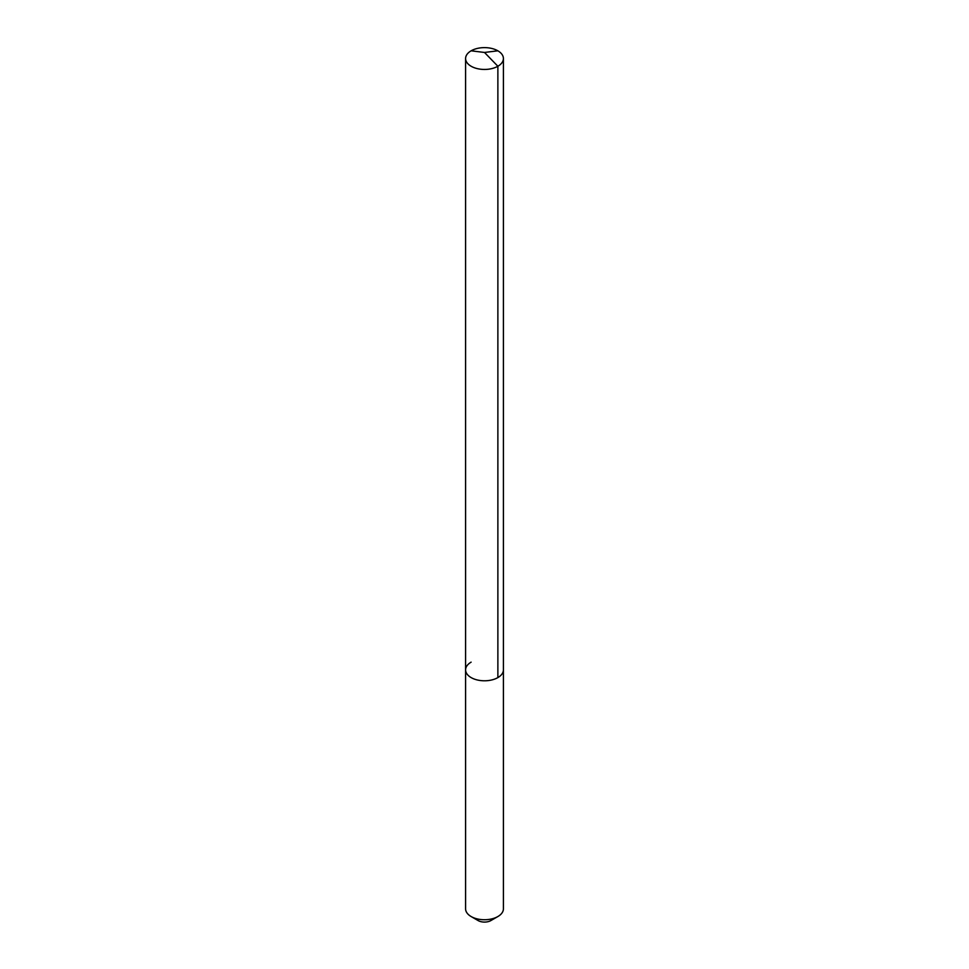 <?xml version="1.0" encoding="UTF-8"?>
<svg xmlns="http://www.w3.org/2000/svg" width="969" height="969" viewBox="0 0 969 969"><rect width="100%" height="100%" fill="white"/><g stroke="black" fill="none" stroke-linecap="round" stroke-linejoin="round"><path stroke-width="1.45" d="M465.592 669.882L465.592 58.528A18.908 10.913 180 0 0 477.269 68.617A18.908 10.913 180 0 0 497.872 66.255L484.5 52.459L497.872 66.255A18.908 10.913 0 0 0 503.408 58.528L503.408 908.813A18.908 10.913 0 0 1 497.872 916.541L490.92 920.55L497.872 916.541A18.908 10.913 180 0 1 471.128 916.541A18.908 10.913 180 0 1 465.592 908.813L465.592 669.882A18.908 10.913 180 0 0 477.269 679.959A18.908 10.913 180 0 0 497.872 677.597A18.908 10.913 0 0 0 503.408 669.882A18.908 10.913 0 0 1 497.872 677.597L497.872 66.255L497.872 677.597A18.908 10.913 180 0 1 477.269 679.959A18.908 10.913 180 0 1 465.592 669.882A18.908 10.913 180 0 1 471.128 662.154M490.92 920.55A9.072 5.245 180 0 1 478.08 920.55L471.128 916.541M503.408 58.528A18.908 10.913 0 0 0 491.731 48.45A18.908 10.913 0 0 0 471.128 50.812A18.908 10.913 180 0 0 465.592 58.528M497.872 50.812L484.5 52.459L471.128 50.812"/></g></svg>
